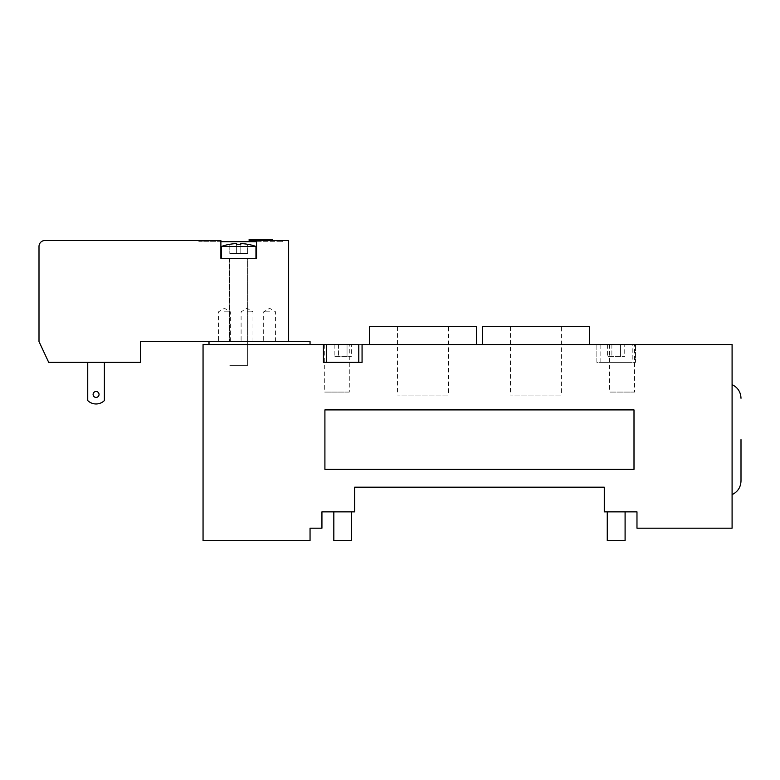 <?xml version="1.0" encoding="UTF-8"?>
<svg xmlns="http://www.w3.org/2000/svg" width="780" height="780" viewBox="0 0 780 780"><rect width="100%" height="100%" fill="white"/><g stroke="black" fill="none" stroke-linecap="round" stroke-linejoin="round"><path stroke-width="0.58" stroke-dasharray="3.9 2.92" d="M732.088 439.637L732.088 528.197L636.977 528.197L636.977 511.856L604.285 511.856L604.285 487.188L354.637 487.188L354.637 511.856L321.935 511.856L321.935 528.197L310.05 528.197L310.05 540.686L203.053 540.686L203.053 344.526L596.856 344.526L596.856 362.359L635.495 362.359L635.495 344.526L635.495 362.359L596.856 362.359L596.856 344.526L732.088 344.526L732.088 439.637M741 480.997L741 439.637M349.284 344.526L324.314 344.526L349.284 344.526L349.284 392.077L324.314 392.077L349.284 392.077M634.598 344.526L609.638 344.526L634.598 344.526L634.598 392.077L609.638 392.077L634.598 392.077M351.663 540.686L333.83 540.686M351.663 511.856L333.83 511.856L351.663 511.856M625.092 540.686L607.259 540.686M625.092 511.856L607.259 511.856L625.092 511.856M448.451 326.693L397.527 326.693L448.451 326.693L448.451 395.05L397.527 395.05L448.451 395.05M561.385 326.693L510.471 326.693L561.385 326.693L561.385 395.05L510.471 395.05L561.385 395.05M369.496 326.693L476.482 326.693M476.482 344.526L369.496 344.526L476.482 344.526M482.43 326.693L589.426 326.693M589.426 344.526L482.43 344.526L589.426 344.526M247.64 341.552L229.807 341.552L247.64 341.552L247.64 365.332L229.807 365.332L247.64 365.332L229.807 365.332L247.64 365.332L229.807 365.332L247.64 365.332L229.807 365.332L247.64 365.332L247.64 258.336L238.719 258.336L247.933 258.336L229.505 258.336L247.933 258.336L229.807 258.336L247.64 258.336L247.64 365.332L247.64 341.552L229.807 341.552L247.64 341.552M310.05 344.526L209.001 344.526L209.001 341.552L310.05 341.552L310.05 344.526L209.001 344.526M324.909 469.355L634.004 469.355L634.004 409.909L324.909 409.909L324.909 469.355L634.004 469.355L634.004 409.909L324.909 409.909L324.909 469.355L324.909 409.909L634.004 409.909L634.004 469.355L324.909 469.355M620.461 356.411L607.591 356.411L624.751 356.411L620.461 356.411L620.461 344.526L611.881 344.526L620.461 344.526L620.461 356.411M611.881 344.526L611.881 356.411L611.881 344.526L607.591 344.526L611.881 344.526M607.591 344.526L607.591 356.411M624.751 344.526L620.461 344.526L624.751 344.526L624.751 356.411M347.032 356.411L334.162 356.411L351.322 356.411L347.032 356.411L347.032 344.526L338.452 344.526L347.032 344.526L347.032 356.411M338.452 344.526L338.452 356.411L338.452 344.526L334.162 344.526L338.452 344.526M334.162 344.526L334.162 356.411M351.322 344.526L347.032 344.526L351.322 344.526L351.322 356.411M632.219 344.526L600.122 344.526L632.219 344.526L632.219 362.359L600.122 362.359L632.219 362.359M323.427 344.526L323.427 362.359L362.066 362.359L362.066 344.526L326.693 344.526L358.79 344.526M358.79 362.359L326.693 362.359L358.79 362.359M249.122 239.314L272.308 239.314M249.122 240.503L272.308 240.503L256.552 240.503L256.552 241.693L282.711 241.693L256.552 241.693L256.552 240.503L288.649 240.503L288.649 341.552L209.001 341.552M236.642 243.565L236.642 253.578L229.807 253.578L247.64 253.578L236.642 253.578L236.642 244.296A50.7 50.7 0 0 1 240.805 244.296L240.805 253.578L247.64 253.578L240.805 253.578L240.805 243.565A51.431 51.431 0 0 1 247.64 244.296L247.64 253.578L247.64 244.296A51.431 51.431 0 0 0 240.805 243.565L240.805 244.296A50.7 50.7 0 0 0 236.642 244.296L236.642 243.565A51.431 51.431 0 0 0 229.807 244.296L229.807 253.578L229.807 244.296A51.431 51.431 0 0 1 236.642 243.565L236.642 253.578L236.642 243.565M247.64 244.296L255.957 246.451L221.481 246.451L255.957 246.451L221.481 246.451L229.807 244.296M288.649 341.552L140.644 341.552L140.644 362.359L48.701 362.359L39 341.552L39 246.451A5.947 5.947 0 0 1 44.947 240.503L220.886 240.503L220.886 258.336L220.886 240.503L220.886 241.693L198.9 241.693L198.9 240.503L220.886 240.503L198.9 240.503L198.9 241.693L256.552 241.693L256.552 258.336L220.886 258.336L256.552 258.336L256.552 240.503M231.641 258.336L255.957 258.336L231.641 258.336M104.383 400.569A11.885 11.885 0 0 1 87.74 400.569A11.885 11.885 0 0 0 104.383 400.569A11.885 11.885 0 0 1 87.74 400.569L87.74 362.359L87.74 400.569L87.74 362.359L104.383 362.359L104.383 400.569M93.093 394.456A2.974 2.974 0 0 0 97.549 397.03A2.974 2.974 0 0 0 97.549 391.882A2.974 2.974 0 0 0 93.093 394.456A2.974 2.974 0 0 1 97.549 391.882A2.974 2.974 0 0 1 97.549 397.03A2.974 2.974 0 0 1 93.093 394.456A2.974 2.974 0 0 0 97.549 397.03A2.974 2.974 0 0 0 97.549 391.882A2.974 2.974 0 0 0 93.093 394.456M104.383 362.359L87.74 362.359M238.719 341.552L229.505 341.552L238.719 341.552M269.636 341.552L263.689 341.552L269.636 341.552M224.455 341.552L230.402 341.552L224.455 341.552M247.046 341.552L252.993 341.552L247.046 341.552M282.711 240.503L282.711 241.693L282.711 240.503M256.552 258.336L220.886 258.336M247.046 311.834L252.993 311.834L247.046 311.834M224.455 311.834L230.402 311.834L224.455 311.834M269.636 311.834L263.689 311.834L269.636 311.834M324.314 344.526L324.314 392.077M609.638 344.526L609.638 392.077M397.527 326.693L397.527 395.05M510.471 326.693L510.471 395.05M229.807 341.552L229.807 258.336L229.807 341.552M600.122 362.359L600.122 344.526M221.481 246.451L221.481 258.336M255.957 246.451L255.957 258.336M252.993 341.552L252.993 311.834L247.046 308.266L241.098 311.834L241.098 341.552M230.402 341.552L230.402 311.834L224.455 308.266L218.517 311.834L218.517 341.552M275.574 341.552L275.574 311.834L269.636 308.266L263.689 311.834L263.689 341.552M247.933 258.336L247.933 341.552L247.933 258.336M229.505 258.336L229.505 341.552L229.505 258.336"/><path stroke-width="1.17" d="M741 439.637L741 480.997C740.727 487.305 737.753 491.839 732.088 494.618M323.427 344.526L203.053 344.526L203.053 540.686L310.05 540.686L310.05 528.197L321.935 528.197L321.935 511.856L354.637 511.856L354.637 487.188L604.285 487.188L604.285 511.856L636.977 511.856L636.977 528.197L732.088 528.197L732.088 344.526L362.066 344.526L362.066 362.359L323.427 362.359L323.427 344.526L358.79 344.526L358.79 362.359M333.83 511.856L333.83 540.686L351.663 540.686L351.663 511.856M607.259 511.856L607.259 540.686L625.092 540.686L625.092 511.856M476.482 344.526L476.482 326.693L369.496 326.693L369.496 344.526M589.426 344.526L589.426 326.693L482.43 326.693L482.43 344.526M310.05 344.526L310.05 341.552L209.001 341.552L209.001 344.526M634.004 409.909L634.004 469.355L324.909 469.355L324.909 409.909L634.004 409.909M272.308 240.503L272.308 239.314L249.122 239.314L249.122 240.503L256.552 240.503L256.552 258.336L220.886 258.336L220.886 240.503L44.947 240.503A5.947 5.947 0 0 0 39 246.451L39 341.552L48.701 362.359L140.644 362.359L140.644 341.552L209.001 341.552M229.807 244.296A51.431 51.431 0 0 1 236.642 243.565A51.431 51.431 0 0 0 229.807 244.296L229.807 244.257A51.48 51.48 0 0 0 221.481 246.451L221.481 258.336M236.642 243.565L236.642 244.296A50.7 50.7 0 0 1 240.805 244.296A50.7 50.7 0 0 0 236.642 244.296L236.642 243.565M240.805 243.565L240.805 244.296L240.805 243.565A51.431 51.431 0 0 1 247.64 244.296A51.431 51.431 0 0 0 240.805 243.565M221.481 246.451L255.957 246.451A51.48 51.48 0 0 0 247.64 244.257L247.64 244.296M87.74 362.359L87.74 400.569A11.885 11.885 0 0 0 104.383 400.569L104.383 362.359M93.093 394.456A2.974 2.974 0 0 1 97.549 391.882A2.974 2.974 0 0 1 97.549 397.03A2.974 2.974 0 0 1 93.093 394.456M288.649 341.552L288.649 240.503L256.552 240.503M256.552 258.336L256.552 241.693L220.886 241.693L220.886 258.336M732.088 384.647C737.753 387.426 740.727 391.96 741 398.268M326.693 362.359L326.693 344.526M255.957 246.451L255.957 258.336"/></g></svg>
